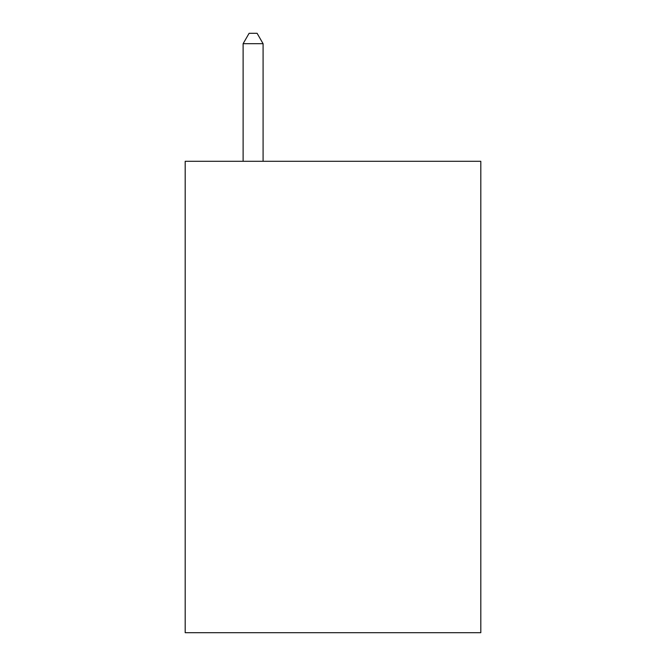 <?xml version="1.0" encoding="UTF-8"?>
<svg xmlns="http://www.w3.org/2000/svg" width="666" height="666" viewBox="0 0 666 666"><rect width="100%" height="100%" fill="white"/><g stroke="black" fill="none" stroke-linecap="round" stroke-linejoin="round"><path stroke-width="1" d="M480.81 161.297L480.81 632.7L185.19 632.7L185.19 161.297L480.81 161.297M263.087 161.297L263.087 43.69L243.115 43.69L243.115 161.297M243.115 43.69L249.109 33.3L257.093 33.3L263.087 43.69"/></g></svg>
